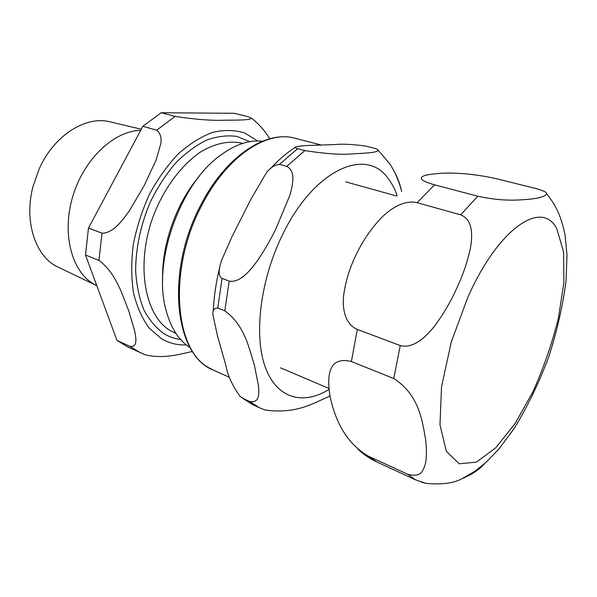 <?xml version="1.0" encoding="UTF-8"?>
<svg xmlns="http://www.w3.org/2000/svg" width="597" height="597" viewBox="0 0 597 597"><rect width="100%" height="100%" fill="white"/><g stroke="black" fill="none" stroke-linecap="round" stroke-linejoin="round"><path stroke-width="0.9" d="M312.627 145.34L335.021 144.578C342.238 143.765 352.536 144.28 365.916 146.116L372.841 147.847C376.244 148.765 377.983 149.534 378.043 150.138C377.744 152.705 364.961 153.205 354.133 153.75C342.723 154.974 326.29 153.929 304.836 150.608L297.582 148.698C294.858 147.772 294.366 147.131 296.097 146.772C300.149 145.922 305.664 145.444 312.627 145.34M232.233 236.188L250.897 199.249L265.583 174.167C269.262 168.391 273.889 165.115 279.471 164.354L286.747 166.384C296.06 171.018 292.746 185.122 289.903 195.256L275.904 228.845C270.657 239.718 264.352 250.546 257.001 261.329C250.233 270.448 240.173 283.008 229.211 281.112L222.077 278.426C216.965 275.127 219.838 266.225 221.509 260.434L232.233 236.188M225.89 365.483L217.532 336.133L213.136 315.768C212.211 310.701 213.748 308.112 217.756 308L224.815 310.828C245.113 325.522 249.24 349.252 254.382 365.08L258.553 386.229C259.165 394.363 259.195 403.639 249.553 401.445L242.889 398.371L240.009 396.274C232.36 385.677 227.651 375.409 225.89 365.483M249.553 401.445L259.322 407.706L265.075 409.99C296.575 414.37 313.38 403.057 327.954 397.005L329.947 395.766M401.684 191.562L401.274 189.868C399.833 183.451 397.378 177.108 393.908 170.832M434.526 184.816C416.161 179.6 420.43 176.578 426.497 175.063C438.385 172.779 460.459 171.003 495.644 178.503L536.158 188.615C543.733 190.771 547.24 192.495 546.68 193.809C545.001 196.585 538.666 198.45 527.666 199.391C517.077 200.189 502.181 201.525 477.787 196.219L434.526 184.816L417.124 202.696L460.69 214.83C473.369 219.912 472.518 236.248 470.391 248.27C467.399 261.956 462.906 275.157 456.906 287.873C451.25 300.701 443.981 313.224 435.094 325.417C426.915 335.827 414.042 349.066 400.221 345.573L357.297 329.395C344.544 324.037 342.208 307.821 343.678 295.134C345.648 281.068 349.76 267.68 356.028 254.971C362.006 242.181 369.976 230.263 379.953 219.233C389.177 209.443 403.751 199.465 417.124 202.696M368.259 456.101C343.544 441.72 334.454 415.908 330.35 397.893C327.275 380.625 326.074 355.178 351.394 361.543L393.781 378.52C419.616 395.124 422.355 421.922 425.557 439.011C426.542 446.832 426.646 454.28 425.87 461.362C425.094 465.735 423.601 469.466 421.385 472.555C418.467 475.406 413.885 475.966 407.639 474.234L368.259 456.101L376.729 461.914L415.602 479.861L426.094 483.376M421.273 482.077L426.079 483.369C441.728 484.809 453.668 483.264 461.906 478.719C471.936 474.533 479.481 469.526 484.54 463.697M96.699 285.62L55.282 265.762C34.574 253.867 24.126 220.189 32.939 186.712L39.156 168.958C54.058 135.109 86.14 115.288 110.408 121.937L141.302 129.213M140.653 130.422C114.475 130.646 84.356 158.451 73.028 195.555C61.536 232.621 71.259 270.665 93.139 283.672L96.811 285.672M199.107 176.473C176.249 202.846 161.227 245.74 162.653 280.612M269.822 138.735L267.605 135.437M145.69 354.976C164.615 359.125 180.107 354.043 192.465 351.461M98.923 260.396C116.378 273.322 122.646 295.828 128.698 310.791L134.706 330.969C136.265 338.812 137.541 347.827 129.833 346.32L116.99 340.409L85.513 255.023L98.923 260.396L102.012 233.173L88.483 228.069L142.855 126.303L156.72 130.168C160.242 133.071 161.63 137.444 160.899 143.302L156.093 160.1L144.056 185.846L129.228 210.972C122.109 221.121 112.796 233.352 102.012 233.173M247.942 116.661L251.419 118.072C251.068 120.266 236.397 120.131 224.644 120.206C211.666 120.736 195.144 119.467 175.085 116.393L161.22 112.736L234.472 113.303L247.942 116.661M161.22 112.736L142.855 126.303M88.483 228.069L85.513 255.023M116.99 340.409L127.818 346.984L145.728 354.991M262.434 141.213C248.792 139.765 234.427 144.728 219.338 156.115C179.787 184.861 152.78 262.008 165.765 309.149C170.458 327.454 178.585 340.297 190.152 347.67M397.147 195.615C394.707 188.652 391.52 182.712 387.587 177.794C365.961 147.295 314.298 169.257 282.881 234.017C260.404 279.157 253.591 334.939 265.165 366.834C276.709 398.908 303.224 405.52 329.044 389.386M229.211 281.112L224.815 310.828M304.836 150.608L286.747 166.384M242.889 398.371L252.718 404.662L259.322 407.706M222.077 278.426L217.756 308M297.582 148.698L279.471 164.354M294.814 138.22C266.934 130.019 226.487 156.548 201.786 205.338C167.675 269.225 174.511 350.715 209.36 368.006L213.599 370.207C174.205 355.543 165.384 271.635 200.629 205.308C225.181 156.981 265.367 129.93 294.814 138.22L321.373 145.041M556.956 229.188C542.86 199.368 499.532 226.293 468.1 296.649L451.295 341.902L441.526 386.819L439.974 424.9L446.355 451.354L459.183 463.794L476.361 462.13L495.682 447.877L515.114 423.482L532.934 391.774C543.591 367.983 552.076 343.491 558.382 318.291L563.889 282.582L563.546 251.785L556.956 229.188M400.221 345.573L393.781 378.52M407.639 474.234L415.602 479.861M477.787 196.219L460.69 214.83M357.297 329.395L351.394 361.543M249.859 141.661L236.882 136.429C227.33 135.101 217.263 136.31 206.681 140.064C196.017 145.302 185.66 152.959 175.63 163.026C166.033 174.331 157.63 187.257 150.422 201.808C140.72 224.382 135.586 248.665 135.653 271.18C136.623 285.694 139.392 298.634 143.959 310.007C149.429 320.201 156.168 328.134 164.16 333.805C169.302 336.88 174.779 338.775 180.607 339.484M176.063 333.604L170.399 330.708C144.198 315.507 135.161 262.919 154.078 214.062C164.944 186.816 182.376 164.018 201.241 151.556C215.696 143.198 229.241 140.422 241.889 143.22L242.643 143.422M257.703 140.967L244.651 132.974C234.8 129.937 224.181 129.713 212.808 132.31C201.211 136.601 189.786 143.713 178.525 153.638C167.667 165.063 158.026 178.51 149.608 193.98C142.168 210.248 136.735 227.076 133.303 244.449C131.168 261.65 131.228 277.784 133.497 292.851C136.967 306.88 142.22 318.664 149.265 328.208L161.623 338.805C169.242 343.253 177.473 345.29 186.301 344.917M175.085 116.393L156.72 130.168M129.833 346.32L140.579 352.879M327.947 397.005L329.91 395.58M401.266 189.868C398.729 180.518 394.953 171.899 389.931 164.003L378.043 150.131M241.375 397.445L252.718 404.662M219.703 267.344C215.995 282.5 213.845 297.246 213.263 311.574M295.187 147.355C286.687 152.899 278.448 159.981 270.486 168.608M213.599 370.207L229.599 377.394M461.906 478.719L474.511 471.526L485.764 462.608L498.935 448.966L514.159 428.519C527.345 406.945 538.837 383.147 548.658 357.14C557.076 331.044 562.874 305.597 566.053 280.814L566.978 254.994L565.143 235.502C561.471 217.532 556.904 206.525 546.68 193.801M376.729 461.914C369.73 458.638 363.446 454.384 357.887 449.16M280.56 367.849L328.954 388.453M345.685 181.831L396.714 196.017M269.74 138.758C264.896 130.758 258.792 123.863 251.419 118.072"/></g></svg>
